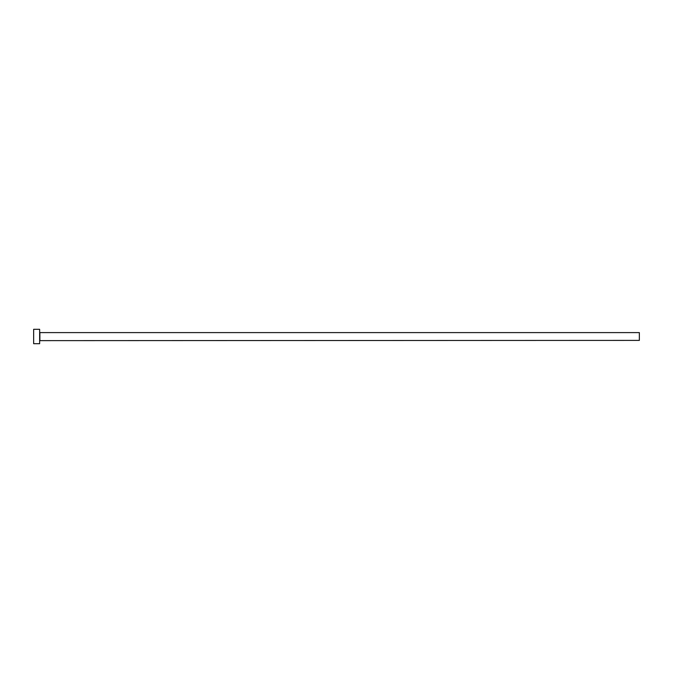 <?xml version="1.0" encoding="UTF-8"?>
<svg xmlns="http://www.w3.org/2000/svg" width="673" height="673" viewBox="0 0 673 673"><rect width="100%" height="100%" fill="white"/><g stroke="black" fill="none" stroke-linecap="round" stroke-linejoin="round"><path stroke-width="1.01" d="M39.884 340.395L39.884 332.605L639.35 332.605L639.35 340.395L39.648 340.639M39.648 336.5L39.648 343.693L33.65 343.693L33.65 329.307L39.648 329.307L39.648 336.5"/></g></svg>
